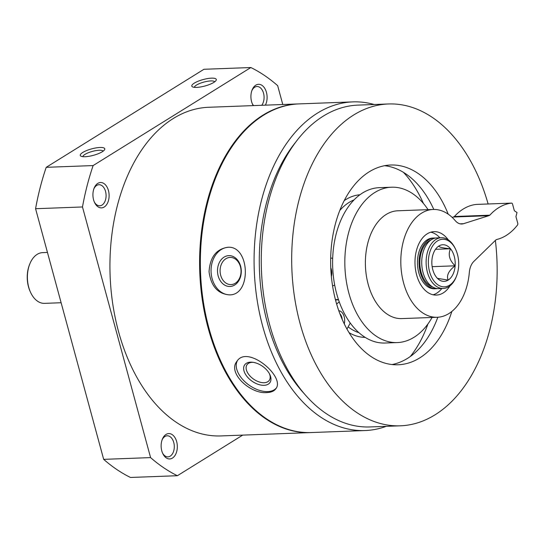 <?xml version="1.0" encoding="UTF-8"?>
<svg xmlns="http://www.w3.org/2000/svg" width="545" height="545" viewBox="0 0 545 545"><rect width="100%" height="100%" fill="white"/><g stroke="black" fill="none" stroke-linecap="round" stroke-linejoin="round"><path stroke-width="0.82" d="M386.228 426.34A164.44 104.817 -92.1 0 1 365.13 430.543L311.386 432.546A164.44 104.817 -92.1 0 1 203.162 300.608A164.44 104.817 -92.1 0 1 263.657 115.145A164.44 104.817 -92.1 0 1 299.11 103.897L352.86 101.888A164.44 104.817 -92.1 0 1 374.211 104.504M365.13 430.543A164.44 104.817 -92.1 0 1 256.906 298.599A164.44 104.817 -92.1 0 1 317.408 113.135A164.44 104.817 -92.1 0 1 352.86 101.888M267.057 392.55C271.199 392.373 274.115 391.126 275.797 388.81C285.9 377.031 247.158 344.195 236.85 361.451C227.347 372.855 250.516 394.444 267.057 392.55M229.37 294.872C251.865 295.499 249.971 245.012 227.592 247.307C216.161 249.133 209.975 257.295 209.055 271.791C211.024 286.186 217.796 293.878 229.37 294.872M242.716 435.114L177.391 475.717L130.48 477.468A214.178 136.523 -92.1 0 1 103.673 459.353L35.575 208.715A214.178 136.523 -92.1 0 1 46.216 167.322L203.939 69.283L250.85 67.532A214.178 136.523 -92.1 0 1 277.657 85.647L282.78 104.504M177.391 475.717A214.178 136.523 -92.1 0 1 150.583 457.602L103.673 459.353M150.583 457.602L82.486 206.964L35.575 208.715M82.486 206.964A214.178 136.523 -92.1 0 1 93.127 165.571L46.216 167.322M102.296 151.735A12.692 3.345 -15.2 0 0 104.545 149.78A12.692 3.345 -15.2 0 0 91.649 148.874A12.692 3.345 -15.2 0 0 80.98 156.183A12.692 3.345 -15.2 0 0 90.674 155.979A12.692 3.345 -15.2 0 0 102.296 151.735M213.824 82.411A12.692 3.345 -15.2 0 0 216.072 80.456A12.692 3.345 -15.2 0 0 203.176 79.55A12.692 3.345 -15.2 0 0 192.508 86.859A12.692 3.345 -15.2 0 0 202.202 86.655A12.692 3.345 -15.2 0 0 213.824 82.411M93.127 165.571L250.85 67.532M97.807 183.379A12.692 8.093 -92.1 0 1 108.162 189.612A12.692 8.093 -92.1 0 1 105.403 206.092A12.692 8.093 -92.1 0 1 94.592 202.57A12.692 8.093 -92.1 0 1 94.06 188.318A12.692 8.093 -92.1 0 1 97.807 183.379M253.262 105.607A12.692 8.093 -92.1 0 1 252.587 104.361A12.692 8.093 -92.1 0 1 252.056 90.109A12.692 8.093 -92.1 0 1 255.796 85.17A12.692 8.093 -92.1 0 1 265.422 89.591A12.692 8.093 -92.1 0 1 265.381 105.158M166.021 434.447A12.692 8.093 -92.1 0 1 176.376 440.68A12.692 8.093 -92.1 0 1 173.617 457.16A12.692 8.093 -92.1 0 1 162.805 453.638A12.692 8.093 -92.1 0 1 162.274 439.386A12.692 8.093 -92.1 0 1 166.021 434.447M162.035 440.04A10.546 6.724 -92.1 0 1 164.91 436.511A10.546 6.724 -92.1 0 1 167.186 435.789A10.546 6.724 -92.1 0 1 174.291 446.076A10.546 6.724 -92.1 0 1 167.969 456.86A10.546 6.724 -92.1 0 1 162.519 453.004M251.817 90.763A10.546 6.724 -92.1 0 1 254.692 87.227A10.546 6.724 -92.1 0 1 256.961 86.512A10.546 6.724 -92.1 0 1 263.596 93.447A10.546 6.724 -92.1 0 1 261.729 105.294M253.609 105.594A10.546 6.724 -92.1 0 1 252.301 103.727M311.018 432.56A164.44 104.817 -92.1 0 1 310.65 432.573A164.44 104.817 -92.1 0 1 202.427 300.636A164.44 104.817 -92.1 0 1 262.922 115.172A164.44 104.817 -92.1 0 1 298.381 103.925A164.44 104.817 -92.1 0 1 298.749 103.911M310.65 432.573L220.984 435.925A164.44 104.817 -92.1 0 1 112.761 303.981A164.44 104.817 -92.1 0 1 173.262 118.517A164.44 104.817 -92.1 0 1 208.715 107.27L298.381 103.925M495.371 240.406A161.027 102.644 -92.1 0 1 400.432 425.808A161.027 102.644 -92.1 0 1 294.45 296.609A161.027 102.644 -92.1 0 1 353.691 114.988A161.027 102.644 -92.1 0 1 388.415 103.972A161.027 102.644 -92.1 0 1 488.122 203.98M451.846 311.461A99.946 63.71 -92.1 0 1 398.15 364.775A99.946 63.71 -92.1 0 1 332.368 284.579A99.946 63.71 -92.1 0 1 369.142 171.852A99.946 63.71 -92.1 0 1 390.69 165.012A99.946 63.71 -92.1 0 1 448.215 214.171M400.432 425.808L370 426.946A161.027 102.644 -92.1 0 1 264.025 297.74A161.027 102.644 -92.1 0 1 323.267 116.126A161.027 102.644 -92.1 0 1 357.99 105.11L388.415 103.972M304.907 394.423A156.272 99.612 -92.1 0 1 295.499 142.402M276.22 388.129A23.796 14.047 35.1 0 1 267.724 391.596A23.796 14.047 35.1 0 1 243.813 380.662A23.796 14.047 35.1 0 1 237.388 360.756M264.059 385.322A15.43 9.108 35.1 0 1 244.916 373.264A15.43 9.108 35.1 0 1 252.512 362.241A15.43 9.108 35.1 0 1 269.741 374.347A15.43 9.108 35.1 0 1 264.059 385.322M269.394 373.679A13.591 8.018 35.1 0 1 269.278 380.342A13.591 8.018 35.1 0 1 264.107 382.726A13.591 8.018 35.1 0 1 250.189 376.207A13.591 8.018 35.1 0 1 247.035 364.714A13.591 8.018 35.1 0 1 253.255 362.343M229.827 294.845A23.796 18.339 87.9 0 1 211.072 271.744A23.796 18.339 87.9 0 1 228.048 247.301M229.976 286.479A15.43 11.895 87.9 0 1 218.817 263.726A15.43 11.895 87.9 0 1 239.398 262.956A15.43 11.895 87.9 0 1 229.976 286.479M231.08 284.592A13.591 10.471 87.9 0 1 220.105 271.403A13.591 10.471 87.9 0 1 230.065 257.431A13.591 10.471 87.9 0 1 241.033 270.62A13.591 10.471 87.9 0 1 231.08 284.592M93.822 188.972A10.546 6.724 -92.1 0 1 96.697 185.436A10.546 6.724 -92.1 0 1 98.965 184.714A10.546 6.724 -92.1 0 1 106.077 195.008A10.546 6.724 -92.1 0 1 99.755 205.792A10.546 6.724 -92.1 0 1 94.305 201.936M214.689 81.825A10.546 2.78 -15.2 0 0 203.864 82.091A10.546 2.78 -15.2 0 0 194.388 87.336M103.169 151.149A10.546 2.78 -15.2 0 0 92.337 151.415A10.546 2.78 -15.2 0 0 82.867 156.66M432.09 317.463A77.737 49.554 -92.1 0 1 397.325 342.573L385.104 343.03A77.737 49.554 -92.1 0 1 333.942 280.661A77.737 49.554 -92.1 0 1 362.548 192.984A77.737 49.554 -92.1 0 1 379.306 187.664L391.521 187.208A77.737 49.554 -92.1 0 1 428.07 209.655M397.325 342.573A77.737 49.554 -92.1 0 1 346.164 280.205A77.737 49.554 -92.1 0 1 374.762 192.528A77.737 49.554 -92.1 0 1 391.521 187.208M403.464 172.37A114.225 72.812 -92.1 0 1 423.438 203.483M427.934 323.968A114.225 72.812 -92.1 0 1 410.337 356.484M384.6 165.7A99.946 63.71 -92.1 0 1 433.793 209.45M437.819 317.245A99.946 63.71 -92.1 0 1 392.025 364.537M339.249 301.835L336.653 304.055M346.974 329.023L350.265 323.028M338.799 310.711A9.517 6.07 -92.1 0 1 344.29 323.887M339.923 313.784A7.8 4.973 -92.1 0 1 342.212 319.397M332.682 258.31L330.686 258.01M332.586 285.962L334.698 285.096M330.774 267.745A9.517 6.07 -92.1 0 1 331.374 276.458M437.512 240.904A23.796 15.171 -92.1 0 1 455.572 249.228A23.796 15.171 -92.1 0 1 456.567 275.954A23.796 15.171 -92.1 0 1 432.117 278.113A23.796 15.171 -92.1 0 1 437.512 240.904M438.895 245.999A18.326 11.683 -92.1 0 1 455.218 263.984A18.326 11.683 -92.1 0 1 438.555 279.353A18.326 11.683 -92.1 0 1 431.858 263.494A18.326 11.683 -92.1 0 1 437.356 247.178A18.326 11.683 -92.1 0 1 438.895 245.999C438.589 247.083 442.465 247.995 450.497 248.758C447.874 254.617 449.421 260.306 455.136 265.81C448.617 270.749 446.294 275.518 448.154 280.11L437.417 278.332M450 285.839A31.733 20.226 -92.1 0 1 436.409 295.077A31.733 20.226 -92.1 0 1 415.522 269.618A31.733 20.226 -92.1 0 1 427.198 233.832A31.733 20.226 -92.1 0 1 434.038 231.659A31.733 20.226 -92.1 0 1 448.283 239.861M430.816 232.19A31.733 20.226 -92.1 0 1 439.931 237.79M441.825 288.523A31.733 20.226 -92.1 0 1 433.152 294.791M469.34 272.357A15.866 10.11 -92.1 0 1 473.809 261.457L495.446 240.331A9.517 6.07 -92.1 0 1 496.441 239.562A69.808 44.499 -92.1 0 0 517.478 225.078A1.587 1.008 -92.1 0 0 517.75 223.259L515.952 216.644L517.007 212.53L514.344 210.731L512.545 204.116A1.587 1.008 -92.1 0 0 511.557 203.108A1.587 1.008 -92.1 0 0 511.51 203.108A69.808 44.499 -92.1 0 0 489.819 215.186A9.517 6.07 -92.1 0 1 488.749 215.697L463.55 223.695A15.866 10.11 -92.1 0 1 461.799 224.002A15.866 10.11 -92.1 0 1 455.3 220.698A53.941 34.383 -92.1 0 0 433.207 209.464A53.941 34.383 -92.1 0 0 400.861 264.652A53.941 34.383 -92.1 0 0 437.233 317.272A53.941 34.383 -92.1 0 0 469.34 272.357M489.819 215.186L454.394 216.515A69.808 44.499 -92.1 0 1 476.085 204.436A1.587 1.008 -92.1 0 1 476.132 204.429A1.587 1.008 -92.1 0 1 476.187 204.429M454.394 216.515A9.517 6.07 -92.1 0 1 453.324 217.019L488.749 215.697M452.166 217.387L453.324 217.019M437.233 317.272L401.808 318.593A53.941 34.383 -92.1 0 1 365.436 265.974A53.941 34.383 -92.1 0 1 397.782 210.786L433.207 209.464M61.122 302.741L44.533 303.361A25.383 16.18 -92.1 0 1 30.745 292.74L30.411 292.038A24.116 15.369 -92.1 0 1 29.396 264.965L29.682 264.243A25.383 16.18 -92.1 0 1 37.169 254.358A25.383 16.18 -92.1 0 1 42.639 252.628L47.456 252.444M30.745 292.74A25.383 16.18 -92.1 0 1 29.682 264.243M456.567 275.954L456.213 276.853A25.383 16.18 -92.1 0 1 443.255 288.469A25.383 16.18 -92.1 0 1 426.551 268.106A25.383 16.18 -92.1 0 1 435.884 239.473A25.383 16.18 -92.1 0 1 441.361 237.736A25.383 16.18 -92.1 0 1 455.15 248.357L455.572 249.228M443.255 288.469L438.854 288.632A25.383 16.18 -92.1 0 1 422.15 268.269A25.383 16.18 -92.1 0 1 431.49 239.637A25.383 16.18 -92.1 0 1 436.961 237.899L441.361 237.736M432.703 286.997A24.116 15.369 -92.1 0 1 419.95 265.456A24.116 15.369 -92.1 0 1 429.126 240.917A24.116 15.369 -92.1 0 1 430.945 239.998M437.512 288.598A25.383 16.18 -92.1 0 1 436.17 288.734A25.383 16.18 -92.1 0 1 419.466 268.372A25.383 16.18 -92.1 0 1 428.799 239.739A25.383 16.18 -92.1 0 1 434.276 238.002A25.383 16.18 -92.1 0 1 435.625 238.042M436.17 288.734L434.583 288.796A25.383 16.18 -92.1 0 1 417.879 268.426A25.383 16.18 -92.1 0 1 427.212 239.8A25.383 16.18 -92.1 0 1 432.689 238.063L434.276 238.002M432.151 266.668L455.136 265.81M435.503 249.317L450.497 248.758M339.739 210.534A68.22 43.484 -92.1 0 1 349.072 202.433A68.22 43.484 -92.1 0 1 354.039 199.892M358.998 332.722A68.22 43.484 -92.1 0 1 348.153 326.877M344.181 200.655A71.395 45.508 -92.1 0 1 345.83 199.572A71.395 45.508 -92.1 0 1 359.904 194.769M365.232 337.396A71.395 45.508 -92.1 0 1 349.113 332.695M338.554 299.845L335.516 299.961M476.085 204.436L511.51 203.108M460.034 223.825L463.55 223.695M338.438 299.512L335.427 299.621M476.132 204.429L511.557 203.108"/></g></svg>
